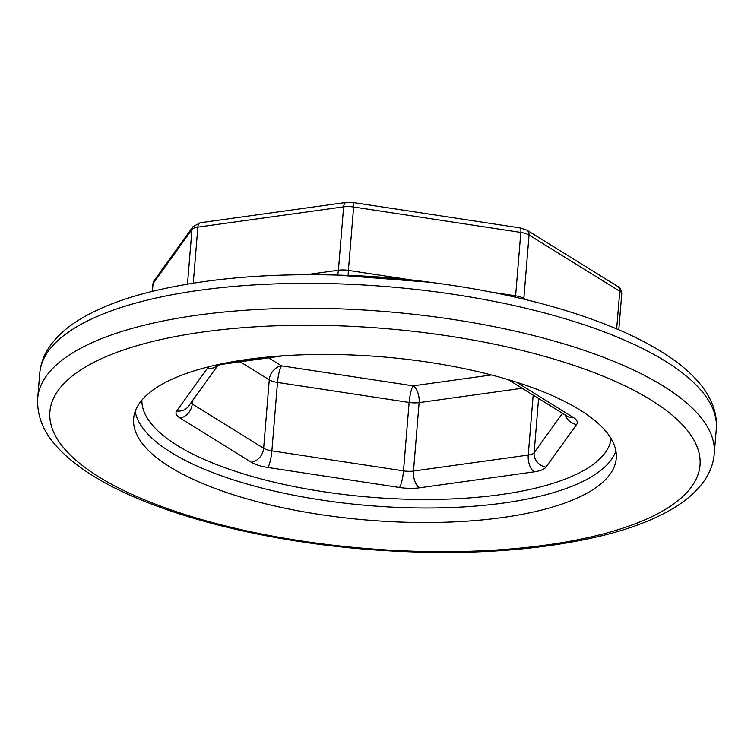 <?xml version="1.0" encoding="UTF-8"?>
<svg xmlns="http://www.w3.org/2000/svg" width="754" height="754" viewBox="0 0 754 754"><rect width="100%" height="100%" fill="white"/><g stroke="black" fill="none" stroke-linecap="round" stroke-linejoin="round"><path stroke-width="1.13" d="M562.493 413.286L534.134 452.711A13.27 4.486 4.7 0 1 528.243 455.077L413.494 471.043A13.27 4.486 4.7 0 1 403.503 470.882L409.13 402.447A13.27 2.488 98.6 0 1 413.154 385.841L281.525 365.831A13.27 2.488 -81.4 0 0 277.5 382.438L409.13 402.447A13.27 4.486 -175.3 0 0 419.12 402.617L522.145 388.282M169.999 466.999A242.128 81.95 -175.3 0 0 438.046 522.409A242.128 81.95 -175.3 0 0 616.263 458.319A242.128 81.95 -175.3 0 0 381.665 356.802A242.128 81.95 -175.3 0 0 133.647 418.64A242.128 81.95 -175.3 0 0 169.999 466.999M217.708 365.294A13.27 12.234 -144.3 0 1 207.322 368.376L176.681 410.968A13.27 12.234 35.7 0 0 188.472 406.274L218.047 365.172M217.293 365.473L221.959 364.333A13.27 6.89 -97.9 0 1 220.177 364.144M209.254 366.651A26.531 8.982 -175.3 0 0 207.322 368.376M263.269 357.49L232.27 361.797M508.196 379.63L567.366 416.312A13.27 10.415 -58.2 0 0 573.332 417.48L516.32 382.137M565.387 415.086A13.27 12.234 35.7 0 0 576.64 424.521A26.531 8.982 -175.3 0 0 573.332 417.48M538.592 398.47L534.134 452.711A13.27 12.234 35.7 0 0 545.99 467.103L576.64 424.521M533.172 395.115L528.243 455.077A13.27 6.89 82.1 0 0 534.209 471.853A26.531 8.982 -175.3 0 0 545.99 467.103M491.41 374.955L413.154 385.841A13.27 6.89 -97.9 0 1 419.12 402.617L413.494 471.043A13.27 6.89 82.1 0 0 419.46 487.819L534.209 471.853M240.168 361.797L269.272 379.837A13.27 4.486 -175.3 0 0 277.5 382.438L271.874 450.873A13.27 4.486 4.7 0 1 263.646 448.272A13.27 10.415 121.8 0 1 251.393 462.277A26.531 8.982 -175.3 0 0 267.849 467.489A13.27 2.488 98.6 0 0 271.874 450.873L403.503 470.882A13.27 2.488 98.6 0 1 399.488 487.499A26.531 8.982 -175.3 0 0 419.46 487.819M267.849 467.489L399.488 487.499M268.622 357.839L281.525 365.831A13.27 10.415 121.8 0 0 269.272 379.837L263.646 448.272L192.232 404.003A13.27 10.415 121.8 0 1 179.98 418.008L251.393 462.277M192.515 400.657L192.232 404.003A13.27 4.486 4.7 0 1 190.885 402.919M176.681 410.968A26.531 8.982 -175.3 0 0 179.98 418.008M611.174 438.715A235.493 79.707 4.7 0 1 435.623 499.412A235.493 79.707 4.7 0 1 177.313 445.482A235.493 79.707 4.7 0 1 141.875 400.129M411.005 279.904L348.405 270.394A19.896 3.742 -81.4 0 0 348.15 275.399M515.51 297.208A19.896 3.742 98.6 0 1 515.613 295.804L491.853 292.194M193.26 283.165L197.868 227.114L343.626 206.832A13.27 4.486 4.7 0 1 353.617 206.992L348.405 270.394A13.27 4.486 -175.3 0 0 338.414 270.224A19.896 10.33 -97.9 0 1 337.594 275.078M617.639 286.388A6.635 5.203 121.8 0 1 619.76 291.242A13.27 4.486 4.7 0 1 621.748 293.881C621.032 289.498 619.665 286.991 617.639 286.388L526.933 230.159L520.317 227.934L353.117 202.515L346.209 202.421A6.635 3.44 -97.9 0 0 343.626 206.832L338.414 270.224L306.426 274.682M525.783 299.621L523.841 298.414A19.896 15.617 -58.2 0 0 523.794 299.14M526.933 230.159A6.635 5.203 121.8 0 1 529.054 235.012L523.841 298.414A13.27 4.486 -175.3 0 0 515.613 295.804L520.826 232.411A13.27 4.486 4.7 0 1 529.054 235.012L619.76 291.242L616.668 328.857M152.412 291.327L153.043 283.589L191.978 229.48L187.482 284.117M152.704 284.456A13.27 4.486 4.7 0 1 153.043 283.589A6.635 6.117 35.7 0 1 154.108 280.686L152.704 284.456L152.138 291.402M191.978 229.48A13.27 4.486 4.7 0 1 197.868 227.114A6.635 3.44 82.1 0 1 200.451 222.703L193.033 226.586A6.635 6.117 35.7 0 0 191.978 229.48M353.117 202.515A6.635 1.244 98.6 0 1 353.617 206.992L520.826 232.411A6.635 1.244 98.6 0 0 520.317 227.934M135.192 411.458A242.128 81.95 -175.3 0 0 171.186 452.485A242.128 81.95 -175.3 0 0 428.809 508.007A242.128 81.95 -175.3 0 0 615.905 450.986M345.492 275.314A279.48 94.599 4.7 0 1 430.666 282.316L337.66 275.087A330.686 111.922 -175.3 0 1 438.432 283.372L430.666 282.316M714.255 453.851A339.423 114.881 -175.3 0 0 385.388 311.543A339.423 114.881 -175.3 0 0 37.7 398.225C36.795 415.972 43.468 432.428 57.719 447.593C66.861 457.508 78.586 466.896 92.902 475.727C152.421 513.069 259.696 541.259 370.355 549.638C462.664 556.367 542.371 551.099 609.468 533.841C633.511 527.414 653.812 519.478 670.372 510.024C686.159 501.099 697.978 490.562 705.829 478.404C710.673 470.741 713.482 462.551 714.255 453.851L716.3 428.969C716.96 420.157 715.489 411.524 711.88 403.088C701.097 377.49 672.04 353.918 624.708 332.363C573.643 309.771 511.551 293.438 438.432 283.372M98.868 476.896A326.152 110.386 4.7 0 1 364.201 327.038A326.152 110.386 4.7 0 1 661.786 511.504A326.152 110.386 4.7 0 1 98.868 476.896M37.7 398.225L39.745 373.343A339.423 114.881 4.7 0 1 387.433 286.661A339.423 114.881 4.7 0 1 716.3 428.969M221.959 364.333L283.598 355.756M346.209 202.421L200.451 222.703M193.033 226.586L154.108 280.686M621.748 293.89L618.798 329.762M39.745 373.343C40.528 364.54 43.393 356.265 48.331 348.527C56.145 336.548 67.832 326.143 83.383 317.311C100.301 307.613 121.14 299.517 145.89 292.995C199.961 279.046 263.881 273.08 337.66 275.087"/></g></svg>
